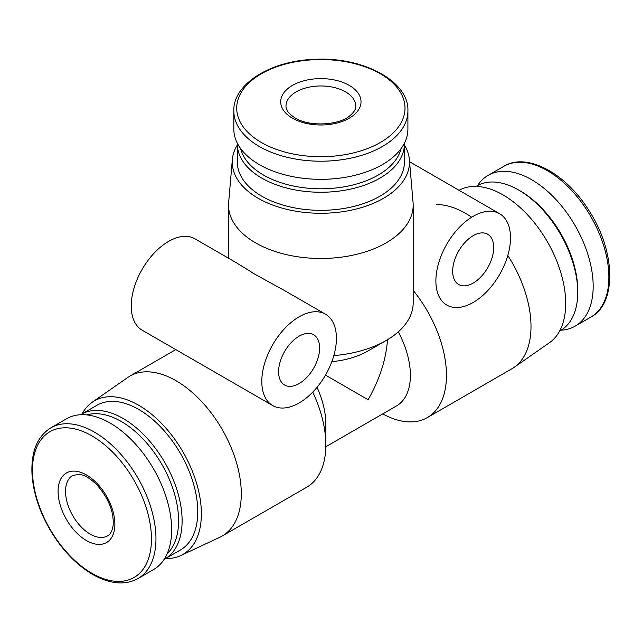<?xml version="1.0" encoding="UTF-8"?>
<svg xmlns="http://www.w3.org/2000/svg" width="642" height="642" viewBox="0 0 642 642"><rect width="100%" height="100%" fill="white"/><g stroke="black" fill="none" stroke-linecap="round" stroke-linejoin="round"><path stroke-width="0.96" d="M237.339 144.988A88.628 51.167 0 0 0 232.34 159.577L228.656 202.543A92.32 53.302 0 0 0 228.544 205.175A92.32 53.302 0 0 0 255.588 242.869A92.32 53.302 0 0 0 356.198 254.425A92.32 53.302 0 0 0 413.191 205.175A92.32 53.302 0 0 0 413.079 202.543L409.387 159.577A88.628 51.167 0 0 0 404.396 144.988M325.486 314.195L284.318 290.433L255.588 274.648L236.095 262.594L194.919 238.816A52.756 30.455 120 0 0 168.549 241.432A52.756 30.455 120 0 0 134.082 287.921A52.756 30.455 120 0 0 142.171 330.197L272.73 405.575A52.756 30.455 120 0 0 325.486 375.113A52.756 30.455 120 0 0 325.486 314.195A52.756 30.455 120 0 0 299.108 316.811A52.756 30.455 120 0 0 264.64 363.3A52.756 30.455 120 0 0 272.73 405.575M333.824 355.588A92.32 53.302 0 0 0 386.147 340.501A92.32 53.302 0 0 0 413.191 302.815L413.191 205.175M165.644 558.516A88.628 51.175 -120 0 0 180.771 555.555L219.829 537.258A92.32 53.302 -120 0 0 222.164 536.038A92.32 53.302 -120 0 0 222.164 429.434A92.32 53.302 -120 0 0 129.845 376.132A92.32 53.302 -120 0 0 127.622 377.552L92.247 402.221A88.628 51.175 -120 0 0 82.12 413.841M222.164 536.038L306.724 487.222A92.32 53.302 -120 0 0 325.839 444.954A92.32 53.302 -120 0 0 312.742 392.101M382.736 413.889A92.32 53.302 -120 0 0 427.331 417.589A92.32 53.302 -120 0 0 413.191 290.425M427.331 417.589L511.891 368.765A92.32 53.302 -120 0 0 514.114 367.352A92.32 53.302 -120 0 0 507.798 255.468M471.701 217.197A92.32 53.302 -120 0 0 436.231 204.541M325.823 446.752L396.555 405.913A66.824 38.584 -120 0 0 398.281 331.85M325.486 375.113L368.115 399.733C379.615 379.478 386.083 359.472 387.503 339.706M325.839 444.954L325.839 424.137A66.824 38.584 -120 0 0 317.028 387.319M561.124 330.181A87.047 50.253 -120 0 0 575.152 326.152A87.047 50.253 -120 0 0 575.152 225.639A87.047 50.253 -120 0 0 488.105 175.386A87.047 50.253 -120 0 0 477.608 185.522M559.615 331.063L560.442 330.582A83.532 48.222 -120 0 0 577.744 292.343L577.744 290.312A81.044 46.786 -120 0 0 520.437 191.059L518.68 190.04A83.532 48.222 -120 0 0 476.918 185.907L476.091 186.381M577.744 292.343A83.532 48.222 -120 0 0 518.68 190.04M514.114 367.352L549.488 342.676A88.628 51.175 -120 0 0 547.345 241.697A88.628 51.175 -120 0 0 460.964 189.35L458.998 190.273M180.771 555.555A88.628 51.175 -120 0 0 183.018 452.04A88.628 51.175 -120 0 0 92.247 402.221M164.127 559.383A83.532 48.222 -120 0 0 164.817 558.997L180.466 549.961A83.532 48.222 -120 0 0 180.466 453.509A83.532 48.222 -120 0 0 96.942 405.287L81.285 414.323A83.532 48.222 -120 0 0 80.611 414.724M164.817 558.997A83.532 48.222 -120 0 0 164.817 462.545A83.532 48.222 -120 0 0 81.285 414.323M167.089 553.885A81.044 46.786 -120 0 0 161.816 464.278A81.044 46.786 -120 0 0 86.847 414.901M137.934 578.578L153.623 569.518A87.047 50.253 -120 0 0 153.623 469.005A87.047 50.253 -120 0 0 66.583 418.753L50.887 427.813C36.915 436.56 30.647 452.594 32.1 475.915C33.825 495.415 40.655 514.788 52.596 534.024C64.072 551.976 77.425 565.45 92.649 574.438C109.991 584.172 125.086 585.544 137.934 578.578A87.047 50.253 -120 0 0 137.934 478.065A87.047 50.253 -120 0 0 50.887 427.813M86.477 540.564A40.165 23.192 -120 0 0 111.074 505.575A40.165 23.192 -120 0 0 61.881 477.175A40.165 23.192 -120 0 0 86.477 540.564M331.826 361.687A66.824 38.576 0 0 0 368.115 350.909L386.147 340.501M232.34 159.577A88.628 51.167 0 0 0 258.196 198.29A88.628 51.167 0 0 0 356.8 208.883A88.628 51.167 0 0 0 409.387 159.577M237.347 143.246A83.532 48.222 0 0 0 237.339 144.033L237.339 162.105A83.532 48.222 0 0 0 261.8 196.203A83.532 48.222 0 0 0 352.835 206.66A83.532 48.222 0 0 0 404.396 162.105L404.396 144.033A83.532 48.222 0 0 0 404.388 143.246M237.339 144.033A83.532 48.222 0 0 0 261.8 178.131A83.532 48.222 0 0 0 352.835 188.588A83.532 48.222 0 0 0 404.396 144.033M240.622 148.559A81.044 46.786 0 0 0 263.565 175.089A81.044 46.786 0 0 0 346.544 186.381A81.044 46.786 0 0 0 401.106 148.559M233.824 110.962L233.824 129.082A87.047 50.253 0 0 0 259.32 164.617A87.047 50.253 0 0 0 354.175 175.507A87.047 50.253 0 0 0 407.911 129.082L407.911 110.962C409.251 81.63 363.581 56.64 315.021 59.329C270.595 60.509 232.837 84.198 233.824 110.962A87.047 50.253 0 0 0 259.32 146.496A87.047 50.253 0 0 0 354.175 157.386A87.047 50.253 0 0 0 407.911 110.962M292.463 118.2A40.165 23.192 0 0 0 359.664 107.8A40.165 23.192 0 0 0 310.471 79.399A40.165 23.192 0 0 0 292.463 118.2M473.186 216.306A52.756 30.455 120 0 0 437.154 291.332A52.756 30.455 120 0 0 491.844 285.915A52.756 30.455 120 0 0 499.564 213.69A52.756 30.455 120 0 0 473.186 216.306M473.186 235.686A29.018 16.748 120 0 0 454.231 261.262A29.018 16.748 120 0 0 458.685 284.51A29.018 16.748 120 0 0 487.695 267.754A29.018 16.748 120 0 0 487.695 234.25A29.018 16.748 120 0 0 473.186 235.686M299.108 336.191A29.018 16.748 120 0 0 280.153 361.767A29.018 16.748 120 0 0 284.599 385.015A29.018 16.748 120 0 0 313.617 368.259A29.018 16.748 120 0 0 313.617 334.755A29.018 16.748 120 0 0 299.108 336.191M503.801 166.326C526.496 152.082 565.915 172.963 589.139 210.873C615.726 251.584 616.898 303.594 590.849 317.092A87.047 50.253 -120 0 0 590.849 216.579A87.047 50.253 -120 0 0 503.801 166.326L488.105 175.386M91.958 573.306A84.142 48.575 -120 0 0 143.487 500.006A84.142 48.575 -120 0 0 40.438 440.508A84.142 48.575 -120 0 0 91.958 573.306M261.374 142.484A84.142 48.575 0 0 0 402.141 120.704A84.142 48.575 0 0 0 299.092 61.207A84.142 48.575 0 0 0 261.374 142.484M355.756 106.107A34.885 20.143 0 0 0 320.864 85.964A34.885 20.143 0 0 0 285.979 106.107C286.18 107.366 285.064 111.307 295.103 117.935C308.786 126.795 338.366 125.503 349.489 116.066C353.991 112.31 356.077 108.996 355.756 106.107M90.209 534.104A34.885 20.143 -120 0 0 107.655 535.837C110.312 534.666 112.141 531.199 113.136 525.429C114.027 511.834 108.61 498.312 96.886 484.854C87.44 475.586 81.333 474.566 79.431 474.374L72.763 475.409A34.885 20.143 -120 0 0 67.418 503.36A34.885 20.143 -120 0 0 90.209 534.104M228.544 258.228L228.544 205.175M175.788 349.609L129.845 376.132M590.849 317.092L575.152 326.152M409.58 161.736L499.564 213.69"/></g></svg>

